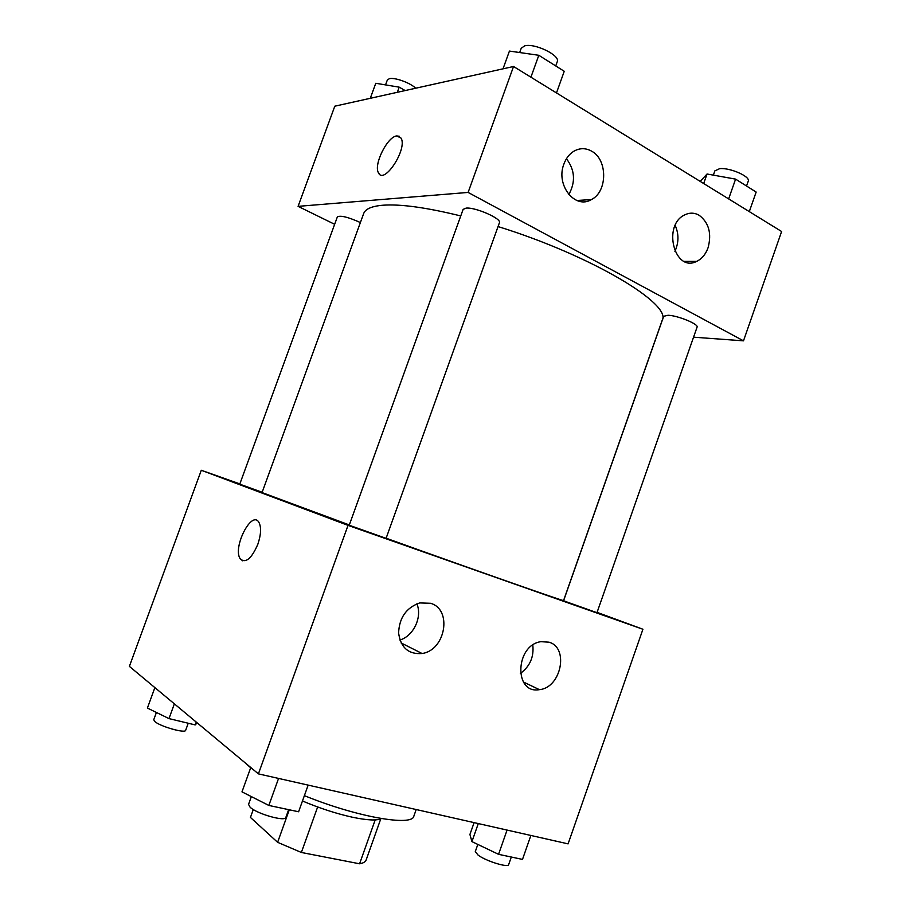 <?xml version="1.0" encoding="UTF-8"?>
<svg xmlns="http://www.w3.org/2000/svg" width="911" height="911" viewBox="0 0 911 911"><rect width="100%" height="100%" fill="white"/><g stroke="black" fill="none" stroke-linecap="round" stroke-linejoin="round"><path stroke-width="1.37" d="M375.195 819.911L359.583 863.787C363.273 863.138 365.459 861.874 366.131 860.018L380.775 818.852M359.583 863.787L301.359 852.468L277.616 842.322L250.445 817.44L253.292 809.526M317.643 806.987L301.359 852.468M289.299 809.788L277.616 842.322M381.367 818.568C376.96 820.788 367.292 820.333 352.341 817.213C336.261 813.648 319.636 808.239 302.475 800.985M244.194 762.029L250.684 767.768M304.388 795.645C356.6 817.03 412.558 826.721 413.856 816.119L416.19 809.537M597.092 612.351L642.927 629.25L568.088 843.871L258.405 773.872L129.385 666.374L201.297 470.27L239.866 483.912M257.813 544.345C251.482 558.739 245.651 563.59 240.31 558.899C232.214 548.103 251.573 509.682 258.872 522.276C261.434 527.173 261.081 534.529 257.813 544.345M642.927 629.25L348.036 525.374L258.405 773.872M348.036 525.374L201.297 470.27M258.872 522.265C251.573 509.693 232.225 548.103 240.322 558.91L242.69 560.823M548.991 642.187C569.284 647.607 561.108 687.885 539.403 689.65C513.713 694.478 515.125 645.056 540.952 641.674L548.991 642.187M430.516 603.287C452.585 609.254 445.616 650.317 422.066 653.506C408.584 654.542 400.76 647.721 398.597 633.031C399.269 617.681 406.317 607.648 419.743 602.923L430.516 603.287M520.363 673.468C529.917 666.419 534.062 656.968 532.798 645.09M399.895 640.046C413.651 635.935 422.488 616.975 416.885 603.811M360.392 222.557C348.253 217.103 340.577 215.201 337.366 216.864L239.764 484.162L262.163 492.27M567.177 602.08L596.967 612.693L697.063 327.186C698.976 324.236 677.852 315.525 668.07 315.263L663.686 316.288L563.59 600.702L567.177 602.08M351.487 526.046L386.082 538.344L499.422 222.739C501.972 218.765 475.451 207.059 466.113 208.107L463.118 209.393L349.243 525.169L351.487 526.046M460.761 215.941C426.599 207.537 400.738 203.962 383.155 205.203C371.813 206.137 365.311 208.949 363.648 213.618L262.049 492.578L349.323 524.941M386.127 538.207C479.835 571.914 567.747 602.706 563.567 600.531L662.126 320.49C672.603 304.525 592.15 255.752 498.044 226.554M468.117 192.426L743.49 340.839L781.615 231.508L513.542 66.492L468.117 192.426L298.079 206.353L334.656 224.3M693.556 337.184L743.49 340.839M708.041 247.815C705.626 254.374 701.823 258.906 696.63 261.4C674.436 272.97 662.035 224.869 684.97 214.768C689.855 212.479 694.603 212.662 699.215 215.303C708.917 222.751 711.855 233.592 708.041 247.815M563.886 164.094C566.027 158.286 569.375 153.982 573.919 151.192C579.863 147.867 585.819 147.878 591.751 151.237C607.853 159.846 607.523 191.811 591.41 199.566C575.126 209.769 555.494 185.07 563.886 164.094M513.542 66.492L334.804 106.188L298.079 206.353M674.914 251.334C678.866 242.633 678.957 233.979 675.176 225.393M568.806 194.567C575.741 181.984 574.955 170.038 566.448 158.73M399.405 136.297L396.752 135.921L401.091 138.119C407.695 149.108 383.85 185.354 378.464 172.817C373.362 164.902 387.266 136.707 396.74 135.921C387.277 136.718 373.373 164.902 378.475 172.828L379.853 174.422M405.156 90.565L399.212 87.16L375.776 83.277L370.276 98.308M399.212 87.16L397.333 92.296M385.547 84.894L387.3 80.111L389.293 78.71C394.543 77.128 410.349 82.81 415.689 88.219M556.484 92.922L564.239 71.286L538.811 55.286L509.431 51.073L503.02 68.826M538.811 55.286L530.919 77.184M519.68 52.542L521.229 48.26L524.611 45.88C534.62 42.817 560.607 55.469 557.259 61.697L555.733 65.934M749.297 211.614L756.153 192.062L735.587 179.125L707.038 174.001L700.217 181.403M735.587 179.125L728.652 198.894M707.038 174.001L703.679 183.532M713.359 175.14L714.85 170.892L719.633 168.672C729.893 167.419 750.721 176.609 748.227 181.243L746.542 186.026M197.163 722.833L195.193 724.917L168.99 718.597L147.4 708.075L154.881 687.611M196.229 722.07L195.193 724.917M174.365 703.85L168.99 718.597M156.407 712.459L153.754 719.724L154.665 721.387C159.562 726.306 185.434 733.708 185.662 730.303L188.224 723.243M308.157 785.111L298.603 811.769L268.836 805.438L241.984 791.864L250.776 767.517M278.561 778.427L268.836 805.438M251.356 796.601L248.544 804.379L250.115 807.226C256.868 813.899 285.382 821.961 285.86 817.395L288.65 809.651M530.874 835.455L522.493 859.415L498.556 854.324L471.932 841.616L469.917 834.465L474.096 822.622M507.074 830.08L498.556 854.324M478.286 823.567L471.932 841.616M477.82 844.429L475.28 851.637L478.15 855.167C486.11 861.146 508.372 868.012 508.657 864.607L511.31 857.035M539.403 689.65L523.37 681.986M422.066 653.506L401.091 642.927M696.63 261.4L684.309 261.389M591.41 199.566L576.868 200.488"/></g></svg>
